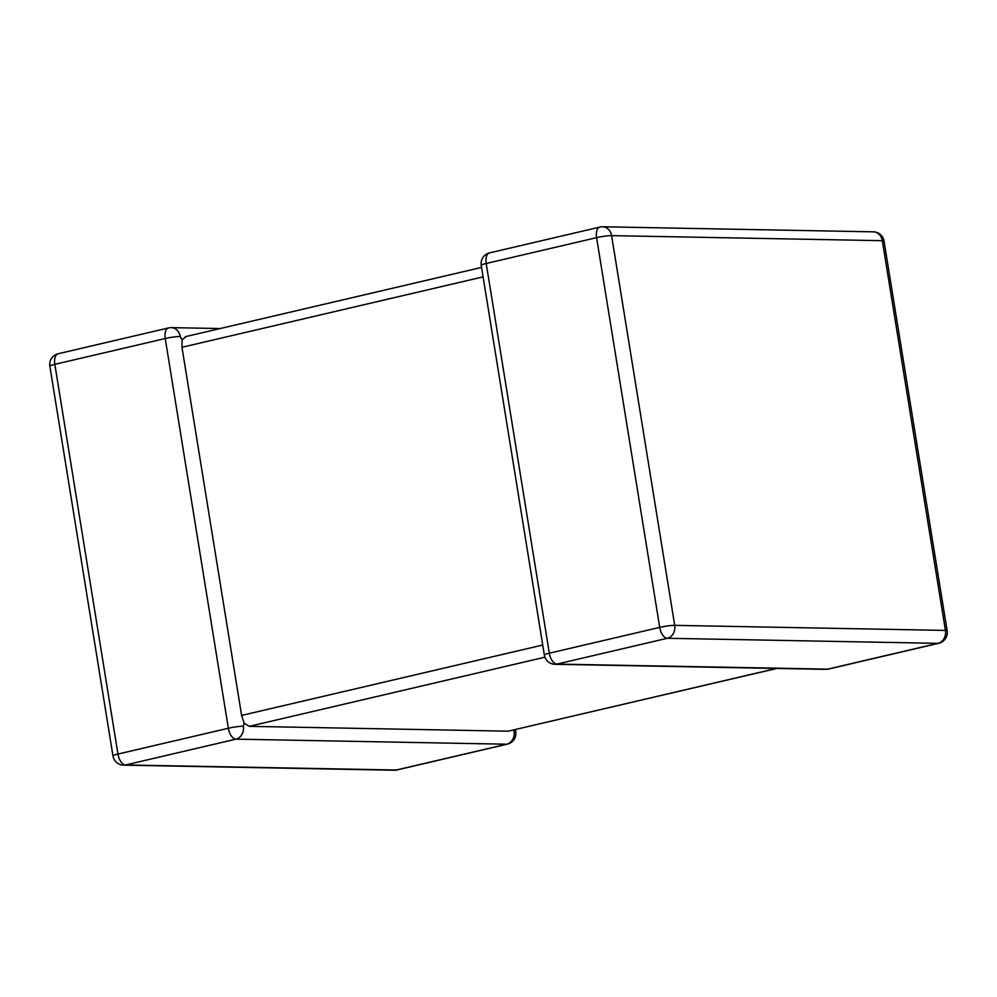 <?xml version="1.0" encoding="UTF-8"?>
<svg xmlns="http://www.w3.org/2000/svg" width="997" height="997" viewBox="0 0 997 997"><rect width="100%" height="100%" fill="white"/><g stroke="black" fill="none" stroke-linecap="round" stroke-linejoin="round"><path stroke-width="1.5" d="M544.91 657.197L249.225 726.339L508.183 731.175L776.476 668.439M397.03 769.946A10.992 5.745 -103.2 0 1 396.27 770.02A10.992 9.297 91.1 0 1 394.326 770.232A10.992 10.992 0 0 0 397.03 769.946L507.423 744.123A10.992 5.745 -103.2 0 1 506.675 744.211L235.965 739.151L125.572 764.961L396.27 770.02L506.675 744.211A10.992 9.297 91.1 0 0 514.053 731.287L513.168 730.103M776.862 668.451L508.183 731.175M249.225 726.339L244.165 723.186L241.61 715.435L181.977 347.28L182.065 339.778L186.103 336.612M243.355 726.227A10.992 1.234 -9.2 0 0 228.35 728.246L165.228 338.519L54.835 364.341L117.958 754.056L228.35 728.246A10.992 5.745 -103.2 0 0 235.965 739.151A10.992 9.297 -88.9 0 0 243.355 726.227L244.165 723.186M180.233 336.5A10.992 9.297 -88.9 0 0 171.31 327.639A10.992 10.992 0 0 0 168.593 327.926A10.992 5.745 -103.2 0 0 165.228 338.519A10.992 1.234 -9.2 0 1 180.233 336.5L182.065 339.778M599.97 227.054L489.577 252.877A10.992 5.745 -103.2 0 0 486.2 263.47L549.322 653.197A10.992 5.745 -103.2 0 0 556.949 664.089A10.992 9.297 91.1 0 1 554.993 664.301L825.69 669.361A10.992 9.297 -88.9 0 0 827.647 669.149L938.04 643.339L667.342 638.279L556.949 664.089L827.647 669.149A10.992 5.745 -103.2 0 0 828.407 669.074L938.8 643.264A10.992 5.745 -103.2 0 1 938.04 643.339A10.992 9.297 91.1 0 0 945.43 630.416L882.308 240.688L611.597 235.628L674.72 625.356L945.43 630.416A10.992 1.234 170.8 0 1 947.15 630.802L884.027 241.075A10.992 1.234 170.8 0 0 882.308 240.688A10.992 9.297 91.1 0 0 873.384 231.84L602.674 226.768A10.992 10.992 0 0 0 599.97 227.054A10.992 5.745 -103.2 0 0 596.592 237.66L486.2 263.47A10.992 1.234 170.8 0 0 481.227 265.339L544.35 655.066A10.992 10.992 0 0 0 554.993 664.301M602.674 226.768A10.992 9.297 -88.9 0 1 611.597 235.628A10.992 1.234 170.8 0 0 596.592 237.66L659.715 627.387A10.992 5.745 -103.2 0 0 667.342 638.279A10.992 9.297 -88.9 0 0 674.72 625.356A10.992 1.234 170.8 0 0 659.715 627.387L549.322 653.197A10.992 1.234 170.8 0 0 544.35 655.066M241.61 715.435L542.717 645.034M483.096 276.879L181.977 347.28M514.053 731.287A10.992 1.234 -9.2 0 1 515.773 731.661L515.437 729.58M125.572 764.961A10.992 5.745 -103.2 0 1 117.958 754.056A10.992 1.234 -9.2 0 0 112.973 755.925A10.992 10.992 0 0 0 123.616 765.16A10.992 9.297 -88.9 0 0 125.572 764.961M112.973 755.925L49.85 366.198A10.992 1.234 -9.2 0 1 54.835 364.341A10.992 5.745 -103.2 0 1 58.2 353.736L168.593 327.926M884.027 241.075A10.992 10.992 0 0 0 873.384 231.84M489.577 252.877A10.992 10.992 0 0 0 481.227 265.339M938.8 643.264A10.992 10.992 0 0 0 947.15 630.802M825.69 669.361A10.992 10.992 0 0 0 828.407 669.074M507.423 744.123A10.992 10.992 0 0 0 515.773 731.661M394.326 770.232L123.616 765.16M171.31 327.639L220.138 328.549M58.2 353.736A10.992 10.992 0 0 0 49.85 366.198M481.563 267.42L185.342 336.687"/></g></svg>
